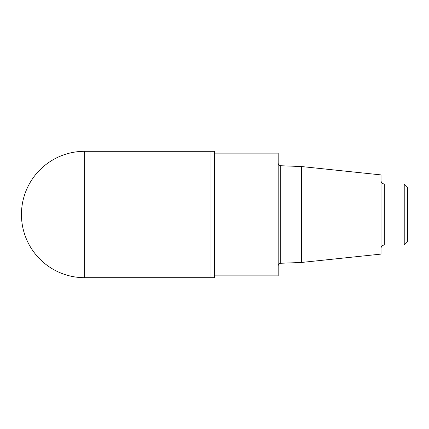 <?xml version="1.0" encoding="UTF-8"?>
<svg xmlns="http://www.w3.org/2000/svg" width="429" height="429" viewBox="0 0 429 429"><rect width="100%" height="100%" fill="white"/><g stroke="black" fill="none" stroke-linecap="round" stroke-linejoin="round"><path stroke-width="0.64" d="M301.405 166.532L381.016 174.898L381.016 254.102L301.405 262.468L301.405 166.532L280.738 165.739C279.193 165.551 278.346 164.666 278.185 163.084M214.5 275.863L278.185 275.863L278.185 153.137L214.5 153.137M84.642 277.692L211.02 277.692L211.02 214.5L211.02 277.692L214.5 277.692L214.5 151.308L211.02 151.308L211.02 214.5L211.02 151.308L84.642 151.308A63.192 63.192 0 0 0 21.45 214.5A63.192 63.192 0 0 0 84.642 277.692L84.642 151.308M404.231 183.982L404.231 245.018L407.55 241.699L407.55 187.301L404.231 183.982L384.33 183.982C382.314 183.789 381.209 182.679 381.016 180.668M301.405 262.468L280.738 263.261L280.738 165.739M404.231 245.018L384.33 245.018L384.33 183.982M280.738 263.261C279.193 263.449 278.346 264.334 278.185 265.916M384.33 245.018C382.314 245.211 381.209 246.321 381.016 248.332"/></g></svg>
